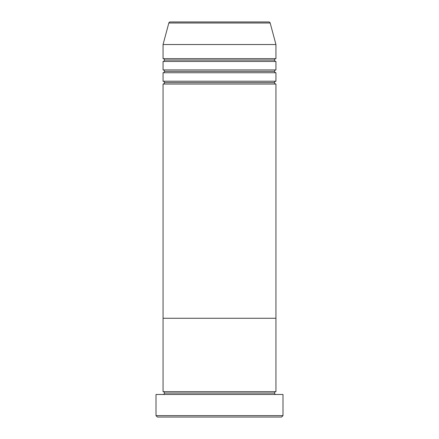<?xml version="1.0" encoding="UTF-8"?>
<svg xmlns="http://www.w3.org/2000/svg" width="439" height="439" viewBox="0 0 439 439"><rect width="100%" height="100%" fill="white"/><g stroke="black" fill="none" stroke-linecap="round" stroke-linejoin="round"><path stroke-width="0.33" stroke-dasharray="2.19 1.65" d="M163.056 394.474L282.996 394.474L163.056 394.474M274.534 393.064L164.466 393.064L274.534 393.064M275.944 391.648L163.056 391.648L275.944 391.648M275.944 318.275L163.056 318.275L275.944 318.275M157.414 417.05L281.586 417.05L157.414 417.05M282.996 415.64L156.004 415.64L282.996 415.64M164.466 82.625L274.534 82.625L164.466 82.625M275.944 81.215L163.056 81.215L275.944 81.215M163.056 84.036L275.944 84.036L163.056 84.036M164.466 71.337L274.534 71.337L164.466 71.337M275.944 69.927L163.056 69.927L275.944 69.927M163.056 72.748L275.944 72.748L163.056 72.748M164.466 60.05L274.534 60.05L164.466 60.05M275.944 58.639L163.056 58.639L275.944 58.639M163.056 61.46L275.944 61.46L163.056 61.46M163.056 44.526L275.944 44.526L163.056 44.526M168.828 22.998L270.172 22.998L168.828 22.998M170.189 21.95L268.811 21.95L170.189 21.95"/><path stroke-width="0.66" d="M156.004 415.64L157.414 417.05L281.586 417.05L282.996 415.64L156.004 415.64L282.996 415.64L282.996 394.474L156.004 394.474L156.004 415.64L156.004 394.474L282.996 394.474L282.996 415.64L281.586 417.05L157.414 417.05L156.004 415.64M164.466 393.064A1.41 1.41 0 0 1 163.056 394.474A1.41 1.41 0 0 0 164.466 393.064A1.41 1.41 0 0 0 163.056 391.648A1.41 1.41 0 0 1 164.466 393.064L274.534 393.064A1.41 1.41 0 0 1 275.944 391.648L275.944 318.275L163.056 318.275L163.056 391.648L275.944 391.648A1.41 1.41 0 0 0 274.534 393.064L164.466 393.064M275.944 394.474A1.41 1.41 0 0 1 274.534 393.064A1.41 1.41 0 0 0 275.944 394.474M163.056 318.275L275.944 318.275L275.944 391.648L163.056 391.648L163.056 318.275L275.944 318.275L275.944 84.036A1.41 1.41 0 0 1 274.534 82.625A1.41 1.41 0 0 1 275.939 81.215L275.944 72.748A1.41 1.41 0 0 1 274.534 71.337A1.41 1.41 0 0 1 275.939 69.927L275.944 61.46A1.41 1.41 0 0 1 274.534 60.05A1.41 1.41 0 0 1 275.939 58.639L275.944 44.526L270.172 22.998A1.41 1.41 0 0 0 268.811 21.95L170.189 21.95A1.41 1.41 0 0 0 168.828 22.998L270.172 22.998L168.828 22.998L163.056 44.526L275.944 44.526L163.056 44.526L163.056 58.639A1.41 1.41 0 0 1 164.466 60.05A1.41 1.41 0 0 1 163.056 61.46L163.056 69.927A1.41 1.41 0 0 1 164.466 71.337A1.41 1.41 0 0 1 163.056 72.748L163.056 81.215A1.41 1.41 0 0 1 164.466 82.625A1.41 1.41 0 0 1 163.056 84.036L163.056 318.275L275.944 318.275L275.944 84.036L163.056 84.036A1.41 1.41 0 0 0 164.466 82.625L274.534 82.625A1.41 1.41 0 0 0 275.939 84.036L163.056 84.036L163.056 318.275M163.056 81.215L275.944 81.215A1.41 1.41 0 0 0 274.534 82.625L164.466 82.625A1.41 1.41 0 0 0 163.061 81.215L163.056 72.748A1.41 1.41 0 0 0 164.466 71.337L274.534 71.337A1.41 1.41 0 0 0 275.939 72.748L163.056 72.748L275.944 72.748L275.944 81.215L163.056 81.215M163.056 58.639L275.944 58.639A1.41 1.41 0 0 0 274.534 60.05A1.41 1.41 0 0 0 275.939 61.46L163.056 61.46A1.41 1.41 0 0 0 164.466 60.05L274.534 60.05L164.466 60.05A1.41 1.41 0 0 0 163.061 58.639L163.056 44.526L168.828 22.998A1.41 1.41 0 0 1 170.189 21.95L268.811 21.95A1.41 1.41 0 0 1 270.172 22.998L275.944 44.526L275.944 58.639L163.056 58.639M163.056 69.927L275.944 69.927A1.41 1.41 0 0 0 274.534 71.337L164.466 71.337A1.41 1.41 0 0 0 163.061 69.927L163.056 61.46L275.944 61.46L275.944 69.927L163.056 69.927"/></g></svg>

